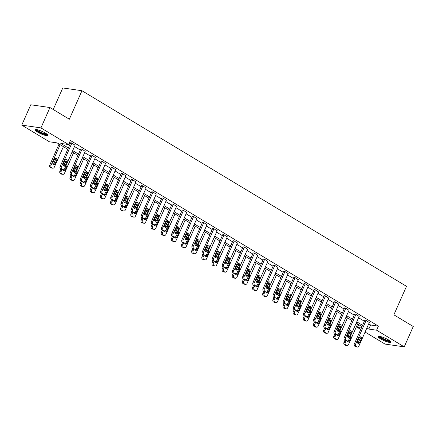 <?xml version="1.0" encoding="UTF-8"?>
<svg xmlns="http://www.w3.org/2000/svg" width="435" height="435" viewBox="0 0 435 435"><rect width="100%" height="100%" fill="white"/><g stroke="black" fill="none" stroke-linecap="round" stroke-linejoin="round"><path stroke-width="0.65" d="M45.468 133.164A7.074 1.332 23.9 0 1 47.888 135.448A7.074 1.332 23.9 0 1 43.995 135.002A7.074 1.332 23.9 0 1 37.377 131.995A7.074 1.332 23.9 0 1 34.958 129.717A7.074 1.332 23.9 0 1 38.856 130.157A7.074 1.332 23.9 0 1 45.468 133.164M388.602 339.98A7.074 1.332 23.9 0 1 391.021 342.263A7.074 1.332 23.9 0 1 387.128 341.818A7.074 1.332 23.9 0 1 380.511 338.811A7.074 1.332 23.9 0 1 378.091 336.532A7.074 1.332 23.9 0 1 381.984 336.973A7.074 1.332 23.9 0 1 388.602 339.98M53.228 109.506L62.776 87.957L81.965 90.725L406.497 286.328L393.871 314.82L413.25 326.5L404.229 346.853L385.046 344.09L365.09 332.063M360.751 329.447L357.401 327.43L361.387 328.001M358.652 324.613L357.401 327.43M67.773 149.292L57.17 142.903L49.389 141.783L21.75 125.122L40.939 127.89L68.578 144.545L60.797 143.425L68.355 147.982M40.939 127.89L49.954 107.537L30.771 104.77L21.75 125.122M368.722 323.863L370.615 325.005L378.396 326.125L70.383 140.478L68.578 144.545M69.132 143.294L70.155 143.909M74.499 146.524L80.301 150.026M84.64 152.642L90.447 156.138M94.786 158.753L100.594 162.255M104.933 164.87L110.74 168.367M115.079 170.982L120.886 174.484M125.226 177.099L131.033 180.601M135.372 183.217L141.174 186.713M145.518 189.328L151.32 192.83M155.665 195.445L161.467 198.942M165.806 201.563L171.613 205.059M175.952 207.674L181.759 211.176M186.098 213.792L191.906 217.288M196.245 219.903L202.052 223.405M206.391 226.021L212.198 229.517M216.538 232.138L222.339 235.634M226.684 238.249L232.486 241.751M236.83 244.367L242.632 247.863M246.971 250.478L252.778 253.98M257.118 256.596L262.925 260.097M267.264 262.713L273.071 266.209M277.41 268.825L283.218 272.326M287.557 274.942L293.364 278.438M297.703 281.059L303.505 284.555M307.849 287.171L313.651 290.672M317.996 293.288L323.798 296.784M328.137 299.4L333.944 302.901M338.283 305.517L344.09 309.013M348.43 311.634L354.237 315.13M358.576 317.746L364.383 321.247M369.304 322.547L365.791 320.252L364.818 320.258M359.158 316.43L355.645 314.135L354.672 314.146M349.011 310.318L345.499 308.024L344.525 308.029M338.865 304.201L335.352 301.906L334.379 301.917M328.724 298.089L325.206 295.789L324.238 295.8M318.578 291.972L315.06 289.677L314.092 289.683M308.431 285.855L304.913 283.56L303.945 283.571M298.285 279.743L294.772 277.448L293.799 277.454M288.139 273.626L284.626 271.331L283.653 271.342M277.992 267.514L274.48 265.214L273.506 265.225M267.846 261.397L264.333 259.102L263.36 259.108M257.699 255.28L254.187 252.985L253.213 252.996M247.558 249.168L244.04 246.868L243.073 246.879M237.412 243.051L233.894 240.756L232.926 240.767M227.266 236.939L223.748 234.639L222.78 234.65M217.119 230.822L213.607 228.527L212.633 228.533M206.973 224.705L203.46 222.41L202.487 222.421M196.827 218.593L193.314 216.293L192.341 216.304M186.68 212.476L183.168 210.181L182.194 210.187M176.534 206.359L173.021 204.064L172.048 204.075M166.393 200.247L162.875 197.952L161.907 197.958M156.247 194.13L152.728 191.835L151.761 191.846M146.1 188.018L142.582 185.718L141.614 185.729M135.954 181.901L132.441 179.606L131.468 179.611M125.807 175.783L122.295 173.489L121.321 173.5M115.661 169.672L112.148 167.372L111.175 167.383M105.515 163.555L102.002 161.26L101.029 161.271M95.368 157.443L91.856 155.143L90.882 155.154M85.227 151.326L81.709 149.031L80.741 149.036M75.081 145.208L71.563 142.914L70.595 142.925M49.954 107.537L69.339 119.217L81.965 90.725M378.396 326.125L376.59 330.198L404.229 346.853M366.917 327.93L368.809 329.072L376.59 330.198M72.694 150.597L78.496 154.093M82.84 156.709L88.642 160.21M92.987 162.826L98.788 166.322M103.128 168.938L108.935 172.439M113.274 175.055L119.081 178.557M123.42 181.172L129.228 184.668M133.567 187.284L139.374 190.786M143.713 193.401L149.52 196.897M153.859 199.518L159.661 203.014M164.006 205.63L169.808 209.132M174.152 211.747L179.954 215.243M184.293 217.859L190.1 221.361M194.44 223.976L200.247 227.472M204.586 230.093L210.393 233.59M214.732 236.205L220.54 239.707M224.879 242.322L230.686 245.818M235.025 248.434L240.827 251.936M245.171 254.551L250.973 258.053M255.318 260.668L261.12 264.165M265.459 266.78L271.266 270.282M275.605 272.897L281.412 276.394M285.751 279.014L291.559 282.511M295.898 285.126L301.705 288.628M306.044 291.243L311.851 294.74M316.191 297.355L321.998 300.857M326.337 303.472L332.139 306.969M336.483 309.589L342.285 313.086M346.624 315.701L352.432 319.203M356.771 321.818L362.578 325.315M361.996 326.631L356.189 323.129M351.85 320.513L346.042 317.017M341.703 314.402L335.902 310.9M331.557 308.284L325.755 304.788M321.411 302.167L315.609 298.671M311.27 296.056L305.462 292.554M301.123 289.938L295.316 286.442M290.977 283.827L285.17 280.325M280.831 277.709L275.023 274.208M270.684 271.592L264.877 268.096M260.538 265.481L254.736 261.979M250.391 259.363L244.59 255.867M240.245 253.252L234.443 249.75M230.104 247.134L224.297 243.633M219.958 241.017L214.15 237.521M209.811 234.905L204.004 231.404M199.665 228.788L193.858 225.292M189.519 222.671L183.711 219.175M179.372 216.559L173.57 213.058M169.226 210.442L163.424 206.946M159.079 204.33L153.278 200.829M148.939 198.213L143.131 194.717M138.792 192.096L132.985 188.6M128.646 185.984L122.839 182.482M118.499 179.867L112.692 176.371M108.353 173.755L102.546 170.254M98.207 167.638L92.405 164.136M88.06 161.521L82.258 158.025M77.914 155.409L72.112 151.907M370.615 325.005L368.809 329.072M369.364 322.406L358.897 346.032A1.811 1.479 98.2 0 1 357.336 347.043A1.811 1.479 98.2 0 1 356.874 346.88L356.227 346.483A1.811 1.479 98.2 0 1 355.645 344.074L366.112 320.448M364.878 320.122L354.351 343.884L355.645 344.074M359.609 342.747A1.452 1.185 -81.8 0 1 357.532 341.497L359.261 337.587A1.452 1.185 -81.8 0 1 361.344 338.843L359.609 342.747L358.315 342.562A1.452 1.185 -81.8 0 1 357.749 343.226M359.827 336.924A1.452 1.185 -81.8 0 1 360.044 338.653L358.315 342.562M357.336 347.043L356.042 346.858A1.811 1.479 -81.8 0 1 355.58 346.69L354.927 346.298A1.811 1.479 -81.8 0 1 354.351 343.884M344.917 340.268L343.976 342.388A1.811 1.479 -81.8 0 0 344.558 344.803L345.205 345.194A1.811 1.479 -81.8 0 0 345.673 345.363L346.967 345.548A1.811 1.479 98.2 0 0 348.527 344.536L357.63 323.999M346.967 345.548A1.811 1.479 98.2 0 1 346.505 345.385L345.852 344.988A1.811 1.479 98.2 0 1 345.276 342.579L346.075 340.768M347.739 337.016L350.05 331.802M347.38 341.731A1.452 1.185 98.2 0 0 347.946 341.067L348.103 340.714M347.021 340.904A1.452 1.185 98.2 0 0 349.24 341.252L350.969 337.348A1.452 1.185 98.2 0 0 350.686 335.554M390.418 341.263A6.123 1.153 23.9 0 1 390.396 341.29A6.123 1.153 23.9 0 1 384.301 339.762A6.123 1.153 23.9 0 1 379.238 336.309M378.499 336.304A7.025 1.321 -156.1 0 0 384.312 339.952A7.025 1.321 -156.1 0 0 390.913 341.807M379.94 336.418A5.666 1.066 -156.1 0 0 384.594 339.311A5.666 1.066 -156.1 0 0 389.869 340.817M47.284 134.448A6.123 1.153 23.9 0 1 43.837 133.991A6.123 1.153 23.9 0 1 38.215 131.424A6.123 1.153 23.9 0 1 36.105 129.494M36.806 129.603A5.666 1.066 -156.1 0 0 38.65 131.055A5.666 1.066 -156.1 0 0 46.735 134.002M35.365 129.489A7.025 1.321 -156.1 0 0 37.693 131.348A7.025 1.321 -156.1 0 0 47.785 134.991M359.223 316.294L348.75 339.92A1.811 1.479 98.2 0 1 347.19 340.931A1.811 1.479 98.2 0 1 346.728 340.763L346.081 340.371A1.811 1.479 98.2 0 1 345.499 337.957L355.971 314.331M354.737 314.005L344.205 337.772L345.499 337.957M349.463 336.636A1.452 1.185 -81.8 0 1 347.386 335.38L349.115 331.47A1.452 1.185 -81.8 0 1 351.197 332.726L349.463 336.636L348.169 336.445A1.452 1.185 -81.8 0 1 347.603 337.109M349.68 330.812A1.452 1.185 -81.8 0 1 349.898 332.541L348.169 336.445M347.19 340.931L345.896 340.741A1.811 1.479 -81.8 0 1 345.433 340.578L344.781 340.181A1.811 1.479 -81.8 0 1 344.205 337.772M349.077 310.177L338.604 333.803A1.811 1.479 98.2 0 1 337.049 334.814A1.811 1.479 98.2 0 1 336.581 334.646L335.934 334.254A1.811 1.479 98.2 0 1 335.352 331.845L345.825 308.219M344.591 307.888L334.058 331.655L335.352 331.845M339.322 330.518A1.452 1.185 -81.8 0 1 337.239 329.262L338.968 325.358A1.452 1.185 -81.8 0 1 341.051 326.609L339.322 330.518L338.022 330.334A1.452 1.185 -81.8 0 1 337.457 330.997M339.534 324.695A1.452 1.185 -81.8 0 1 339.757 326.424L338.022 330.334M337.049 334.814L335.749 334.629A1.811 1.479 -81.8 0 1 335.287 334.461L334.635 334.069A1.811 1.479 -81.8 0 1 334.058 331.655M334.776 334.151L333.83 336.277A1.811 1.479 -81.8 0 0 334.412 338.686L335.064 339.082A1.811 1.479 -81.8 0 0 335.526 339.246L336.82 339.436A1.811 1.479 98.2 0 0 338.381 338.425L347.483 317.882M336.82 339.436A1.811 1.479 98.2 0 1 336.358 339.267L335.706 338.876A1.811 1.479 98.2 0 1 335.129 336.462L335.929 334.651M337.593 330.899L339.904 325.685M337.234 335.613A1.452 1.185 98.2 0 0 337.799 334.95L337.957 334.597M336.875 334.787A1.452 1.185 98.2 0 0 339.093 335.14L340.828 331.231A1.452 1.185 98.2 0 0 340.54 329.436M324.63 328.033L323.689 330.16A1.811 1.479 -81.8 0 0 324.265 332.574L324.918 332.965A1.811 1.479 -81.8 0 0 325.38 333.134L326.674 333.319A1.811 1.479 98.2 0 0 328.235 332.307L337.337 311.77M326.674 333.319A1.811 1.479 98.2 0 1 326.212 333.15L325.559 332.759A1.811 1.479 98.2 0 1 324.983 330.35L325.782 328.539M327.446 324.787L329.757 319.573M327.087 329.502A1.452 1.185 98.2 0 0 327.653 328.838L327.811 328.479M326.728 328.675A1.452 1.185 98.2 0 0 328.947 329.023L330.682 325.119A1.452 1.185 98.2 0 0 330.393 323.319M338.93 304.06L328.458 327.685A1.811 1.479 98.2 0 1 326.902 328.697A1.811 1.479 98.2 0 1 326.44 328.534L325.788 328.142A1.811 1.479 98.2 0 1 325.206 325.728L335.679 302.102M334.444 301.776L323.912 325.543L325.206 325.728M329.175 324.407A1.452 1.185 -81.8 0 1 327.093 323.151L328.822 319.241A1.452 1.185 -81.8 0 1 330.904 320.497L329.175 324.407L327.876 324.216A1.452 1.185 -81.8 0 1 327.31 324.88M329.387 318.578A1.452 1.185 -81.8 0 1 329.61 320.307L327.876 324.216M326.902 328.697L325.603 328.512A1.811 1.479 -81.8 0 1 325.141 328.343L324.494 327.952A1.811 1.479 -81.8 0 1 323.912 325.543M328.784 297.948L318.317 321.574A1.811 1.479 98.2 0 1 316.756 322.585A1.811 1.479 98.2 0 1 316.294 322.417L315.641 322.025A1.811 1.479 98.2 0 1 315.065 319.611L325.532 295.985M324.298 295.659L313.765 319.426L315.065 319.611M319.029 318.289A1.452 1.185 -81.8 0 1 316.946 317.033L318.681 313.129A1.452 1.185 -81.8 0 1 320.758 314.38L319.029 318.289L317.729 318.105A1.452 1.185 -81.8 0 1 317.164 318.763M319.241 312.466A1.452 1.185 -81.8 0 1 319.464 314.195L317.729 318.105M316.756 322.585L315.457 322.395A1.811 1.479 -81.8 0 1 314.994 322.232L314.347 321.84A1.811 1.479 -81.8 0 1 313.765 319.426M318.637 291.831L308.17 315.457A1.811 1.479 98.2 0 1 306.61 316.468A1.811 1.479 98.2 0 1 306.148 316.299L305.495 315.908A1.811 1.479 98.2 0 1 304.919 313.499L315.386 289.873M314.152 289.547L303.619 313.309L304.919 313.499M308.883 312.172A1.452 1.185 -81.8 0 1 306.8 310.922L308.535 307.012A1.452 1.185 -81.8 0 1 310.612 308.268L308.883 312.172L307.583 311.987A1.452 1.185 -81.8 0 1 307.023 312.651M309.1 306.349A1.452 1.185 -81.8 0 1 309.318 308.078L307.583 311.987M306.61 316.468L305.31 316.283A1.811 1.479 -81.8 0 1 304.848 316.114L304.201 315.723A1.811 1.479 -81.8 0 1 303.619 313.309M314.483 321.922L313.543 324.048A1.811 1.479 -81.8 0 0 314.119 326.457L314.771 326.848A1.811 1.479 -81.8 0 0 315.234 327.017L316.528 327.202A1.811 1.479 98.2 0 0 318.088 326.19L327.191 305.653M316.528 327.202A1.811 1.479 98.2 0 1 316.066 327.038L315.418 326.647A1.811 1.479 98.2 0 1 314.837 324.233L315.641 322.422M317.3 318.67L319.611 313.456M316.941 323.384A1.452 1.185 98.2 0 0 317.506 322.721L317.664 322.368M316.582 322.558A1.452 1.185 98.2 0 0 318.801 322.911L320.535 319.002A1.452 1.185 98.2 0 0 320.247 317.207M304.337 315.805L303.396 317.931A1.811 1.479 -81.8 0 0 303.973 320.345L304.625 320.736A1.811 1.479 -81.8 0 0 305.087 320.899L306.381 321.09A1.811 1.479 98.2 0 0 307.942 320.078L317.044 299.536M306.381 321.09A1.811 1.479 98.2 0 1 305.919 320.921L305.272 320.53A1.811 1.479 98.2 0 1 304.69 318.115L305.495 316.31M307.153 312.558L309.464 307.344M306.795 317.267A1.452 1.185 98.2 0 0 307.36 316.609L307.518 316.25M306.436 316.446A1.452 1.185 98.2 0 0 308.654 316.794L310.389 312.885A1.452 1.185 98.2 0 0 310.106 311.09M294.19 309.693L293.25 311.813A1.811 1.479 -81.8 0 0 293.826 314.228L294.479 314.619A1.811 1.479 -81.8 0 0 294.941 314.788L296.24 314.973A1.811 1.479 98.2 0 0 297.796 313.961L306.898 293.424M296.24 314.973A1.811 1.479 98.2 0 1 295.773 314.804L295.126 314.413A1.811 1.479 98.2 0 1 294.544 312.004L295.349 310.193M297.013 306.441L299.323 301.227M296.648 311.155A1.452 1.185 98.2 0 0 297.214 310.492L297.371 310.133M296.289 310.329A1.452 1.185 98.2 0 0 298.513 310.677L300.242 306.773A1.452 1.185 98.2 0 0 299.96 304.978M284.044 303.576L283.103 305.702A1.811 1.479 -81.8 0 0 283.685 308.11L284.332 308.502A1.811 1.479 -81.8 0 0 284.794 308.671L286.094 308.855A1.811 1.479 98.2 0 0 287.649 307.849L296.752 287.307M286.094 308.855A1.811 1.479 98.2 0 1 285.632 308.692L284.979 308.301A1.811 1.479 98.2 0 1 284.398 305.887L285.202 304.076M286.866 300.324L289.177 295.109M286.502 305.038A1.452 1.185 98.2 0 0 287.067 304.375L287.225 304.022M286.143 304.212A1.452 1.185 98.2 0 0 288.367 304.565L290.096 300.656A1.452 1.185 98.2 0 0 289.813 298.861M273.898 297.458L272.957 299.584A1.811 1.479 -81.8 0 0 273.539 301.999L274.186 302.39A1.811 1.479 -81.8 0 0 274.648 302.559L275.948 302.744A1.811 1.479 98.2 0 0 277.508 301.732L286.611 281.189M275.948 302.744A1.811 1.479 98.2 0 1 275.485 302.575L274.833 302.184A1.811 1.479 98.2 0 1 274.257 299.775L275.056 297.964M276.72 294.212L279.031 288.998M276.361 298.927A1.452 1.185 98.2 0 0 276.921 298.263L277.079 297.904M276.002 298.1A1.452 1.185 98.2 0 0 278.221 298.448L279.95 294.538A1.452 1.185 98.2 0 0 279.667 292.744M263.751 291.347L262.811 293.473A1.811 1.479 -81.8 0 0 263.392 295.882L264.04 296.273A1.811 1.479 -81.8 0 0 264.507 296.442L265.801 296.626A1.811 1.479 98.2 0 0 267.362 295.615L276.464 275.078M265.801 296.626A1.811 1.479 98.2 0 1 265.339 296.463L264.687 296.072A1.811 1.479 98.2 0 1 264.11 293.658L264.91 291.847M266.573 288.095L268.884 282.88M266.215 292.809A1.452 1.185 98.2 0 0 266.78 292.146L266.938 291.793M265.856 291.983A1.452 1.185 98.2 0 0 268.074 292.331L269.803 288.427A1.452 1.185 98.2 0 0 269.521 286.632M253.61 285.229L252.664 287.356A1.811 1.479 -81.8 0 0 253.246 289.77L253.899 290.161A1.811 1.479 -81.8 0 0 254.361 290.324L255.655 290.515A1.811 1.479 98.2 0 0 257.215 289.503L266.318 268.96M255.655 290.515A1.811 1.479 98.2 0 1 255.193 290.346L254.54 289.955A1.811 1.479 98.2 0 1 253.964 287.54L254.763 285.73M256.427 281.978L258.738 276.769M256.068 286.692A1.452 1.185 98.2 0 0 256.634 286.034L256.791 285.675M255.709 285.866A1.452 1.185 98.2 0 0 257.928 286.219L259.662 282.31A1.452 1.185 98.2 0 0 259.374 280.515M243.464 279.118L242.523 281.238A1.811 1.479 -81.8 0 0 243.1 283.653L243.752 284.044A1.811 1.479 -81.8 0 0 244.214 284.213L245.509 284.398A1.811 1.479 98.2 0 0 247.069 283.386L256.171 262.849M245.509 284.398A1.811 1.479 98.2 0 1 245.046 284.229L244.394 283.837A1.811 1.479 98.2 0 1 243.817 281.429L244.617 279.618M246.281 275.866L248.592 270.652M245.922 280.58A1.452 1.185 98.2 0 0 246.487 279.917L246.645 279.558M245.563 279.754A1.452 1.185 98.2 0 0 247.781 280.102L249.516 276.198A1.452 1.185 98.2 0 0 249.228 274.403M233.318 273.001L232.377 275.127A1.811 1.479 -81.8 0 0 232.953 277.535L233.606 277.927A1.811 1.479 -81.8 0 0 234.068 278.095L235.362 278.28A1.811 1.479 98.2 0 0 236.923 277.274L246.025 256.732M235.362 278.28A1.811 1.479 98.2 0 1 234.9 278.117L234.253 277.726A1.811 1.479 98.2 0 1 233.671 275.311L234.476 273.501M236.134 269.749L238.445 264.534M235.775 274.463A1.452 1.185 98.2 0 0 236.341 273.8L236.499 273.446M235.417 273.637A1.452 1.185 98.2 0 0 237.635 273.99L239.37 270.081A1.452 1.185 98.2 0 0 239.081 268.286M223.171 266.883L222.231 269.009A1.811 1.479 -81.8 0 0 222.807 271.424L223.459 271.815A1.811 1.479 -81.8 0 0 223.922 271.978L225.216 272.169A1.811 1.479 98.2 0 0 226.776 271.157L235.879 250.614M225.216 272.169A1.811 1.479 98.2 0 1 224.754 272L224.107 271.609A1.811 1.479 98.2 0 1 223.525 269.194L224.329 267.389M225.988 263.637L228.299 258.423M225.629 268.346A1.452 1.185 98.2 0 0 226.195 267.688L226.352 267.329M225.27 267.525A1.452 1.185 98.2 0 0 227.489 267.873L229.223 263.963A1.452 1.185 98.2 0 0 228.94 262.169M213.025 260.772L212.084 262.892A1.811 1.479 -81.8 0 0 212.661 265.306L213.313 265.698A1.811 1.479 -81.8 0 0 213.775 265.867L215.075 266.051A1.811 1.479 98.2 0 0 216.63 265.04L225.732 244.503M215.075 266.051A1.811 1.479 98.2 0 1 214.607 265.888L213.96 265.491A1.811 1.479 98.2 0 1 213.378 263.083L214.183 261.272M215.847 257.52L218.158 252.305M215.483 262.234A1.452 1.185 98.2 0 0 216.048 261.571L216.206 261.217M215.124 261.408A1.452 1.185 98.2 0 0 217.348 261.756L219.077 257.852A1.452 1.185 98.2 0 0 218.794 256.057M202.879 254.654L201.938 256.78A1.811 1.479 -81.8 0 0 202.52 259.195L203.167 259.586A1.811 1.479 -81.8 0 0 203.629 259.749L204.928 259.94A1.811 1.479 98.2 0 0 206.484 258.928L215.586 238.385M204.928 259.94A1.811 1.479 98.2 0 1 204.466 259.771L203.814 259.38A1.811 1.479 98.2 0 1 203.232 256.965L204.037 255.155M205.701 251.403L208.012 246.188M205.336 256.117A1.452 1.185 98.2 0 0 205.902 255.454L206.059 255.1M204.977 255.291A1.452 1.185 98.2 0 0 207.201 255.644L208.93 251.734A1.452 1.185 98.2 0 0 208.648 249.94M192.732 248.537L191.791 250.663A1.811 1.479 -81.8 0 0 192.373 253.078L193.02 253.469A1.811 1.479 -81.8 0 0 193.483 253.638L194.782 253.822A1.811 1.479 98.2 0 0 196.343 252.811L205.445 232.274M194.782 253.822A1.811 1.479 98.2 0 1 194.32 253.654L193.667 253.262A1.811 1.479 98.2 0 1 193.091 250.854L193.89 249.043M195.554 245.291L197.865 240.076M195.195 250.005A1.452 1.185 98.2 0 0 195.755 249.342L195.913 248.983M194.836 249.179A1.452 1.185 98.2 0 0 197.055 249.527L198.784 245.623A1.452 1.185 98.2 0 0 198.501 243.823M182.586 242.425L181.645 244.552A1.811 1.479 -81.8 0 0 182.227 246.96L182.874 247.352A1.811 1.479 -81.8 0 0 183.342 247.52L184.636 247.705A1.811 1.479 98.2 0 0 186.196 246.694L195.299 226.156M184.636 247.705A1.811 1.479 98.2 0 1 184.174 247.542L183.521 247.151A1.811 1.479 98.2 0 1 182.945 244.736L183.744 242.926M185.408 239.174L187.719 233.959M185.049 243.888A1.452 1.185 98.2 0 0 185.614 243.225L185.772 242.871M184.69 243.062A1.452 1.185 98.2 0 0 186.909 243.415L188.638 239.506A1.452 1.185 98.2 0 0 188.355 237.711M172.445 236.308L171.499 238.434A1.811 1.479 -81.8 0 0 172.081 240.849L172.733 241.24A1.811 1.479 -81.8 0 0 173.195 241.403L174.489 241.594A1.811 1.479 98.2 0 0 176.05 240.582L185.152 220.039M174.489 241.594A1.811 1.479 98.2 0 1 174.027 241.425L173.375 241.033A1.811 1.479 98.2 0 1 172.798 238.619L173.598 236.814M175.261 233.062L177.572 227.848M174.903 237.771A1.452 1.185 98.2 0 0 175.468 237.113L175.626 236.754M174.544 236.95A1.452 1.185 98.2 0 0 176.762 237.298L178.497 233.388A1.452 1.185 98.2 0 0 178.209 231.594M162.298 230.197L161.358 232.317A1.811 1.479 -81.8 0 0 161.934 234.731L162.587 235.123A1.811 1.479 -81.8 0 0 163.049 235.291L164.343 235.476A1.811 1.479 98.2 0 0 165.904 234.465L175.006 213.928M164.343 235.476A1.811 1.479 98.2 0 1 163.881 235.313L163.228 234.916A1.811 1.479 98.2 0 1 162.652 232.507L163.451 230.697M165.115 226.945L167.426 221.73M164.756 231.659A1.452 1.185 98.2 0 0 165.322 230.996L165.479 230.637M164.397 230.833A1.452 1.185 98.2 0 0 166.616 231.181L168.35 227.277A1.452 1.185 98.2 0 0 168.062 225.482M152.152 224.079L151.211 226.205A1.811 1.479 -81.8 0 0 151.788 228.614L152.44 229.011A1.811 1.479 -81.8 0 0 152.902 229.174L154.197 229.365A1.811 1.479 98.2 0 0 155.757 228.353L164.86 207.81M154.197 229.365A1.811 1.479 98.2 0 1 153.734 229.196L153.087 228.805A1.811 1.479 98.2 0 1 152.506 226.39L153.31 224.58M154.969 220.828L157.28 215.613M154.61 225.542A1.452 1.185 98.2 0 0 155.175 224.879L155.333 224.525M154.251 224.716A1.452 1.185 98.2 0 0 156.469 225.069L158.204 221.159A1.452 1.185 98.2 0 0 157.916 219.365M142.006 217.962L141.065 220.088A1.811 1.479 -81.8 0 0 141.641 222.502L142.294 222.894A1.811 1.479 -81.8 0 0 142.756 223.063L144.05 223.247A1.811 1.479 98.2 0 0 145.611 222.236L154.713 201.699M144.05 223.247A1.811 1.479 98.2 0 1 143.588 223.079L142.941 222.687A1.811 1.479 98.2 0 1 142.359 220.279L143.164 218.468M144.822 214.716L147.133 209.501M144.463 219.43A1.452 1.185 98.2 0 0 145.029 218.767L145.187 218.408M144.105 218.604A1.452 1.185 98.2 0 0 146.323 218.952L148.058 215.042A1.452 1.185 98.2 0 0 147.775 213.248M131.859 211.85L130.919 213.976A1.811 1.479 -81.8 0 0 131.495 216.385L132.148 216.777A1.811 1.479 -81.8 0 0 132.61 216.945L133.909 217.13A1.811 1.479 98.2 0 0 135.464 216.119L144.567 195.581M133.909 217.13A1.811 1.479 98.2 0 1 133.442 216.967L132.795 216.576A1.811 1.479 98.2 0 1 132.213 214.161L133.018 212.351M134.681 208.599L136.987 203.384M134.317 213.313A1.452 1.185 98.2 0 0 134.883 212.65L135.04 212.296M133.958 212.487A1.452 1.185 98.2 0 0 136.182 212.84L137.911 208.93A1.452 1.185 98.2 0 0 137.629 207.136M308.491 285.719L298.024 309.345A1.811 1.479 98.2 0 1 296.463 310.351A1.811 1.479 98.2 0 1 296.001 310.188L295.349 309.796A1.811 1.479 98.2 0 1 294.772 307.382L305.239 283.756M304.005 283.43L293.473 307.197L294.772 307.382M298.736 306.061A1.452 1.185 -81.8 0 1 296.654 304.804L298.388 300.895A1.452 1.185 -81.8 0 1 300.465 302.151L298.736 306.061L297.442 305.87A1.452 1.185 -81.8 0 1 296.877 306.534M298.954 300.237A1.452 1.185 -81.8 0 1 299.171 301.966L297.442 305.87M296.463 310.351L295.169 310.166A1.811 1.479 -81.8 0 1 294.702 309.997L294.055 309.606A1.811 1.479 -81.8 0 1 293.473 307.197M298.345 279.602L287.878 303.228A1.811 1.479 98.2 0 1 286.317 304.239A1.811 1.479 98.2 0 1 285.855 304.07L285.202 303.679A1.811 1.479 98.2 0 1 284.626 301.27L295.093 277.644M293.859 277.312L283.326 301.08L284.626 301.27M288.59 299.943A1.452 1.185 -81.8 0 1 286.507 298.687L288.242 294.783A1.452 1.185 -81.8 0 1 290.324 296.034L288.59 299.943L287.296 299.758A1.452 1.185 -81.8 0 1 286.73 300.422M288.807 294.12A1.452 1.185 -81.8 0 1 289.025 295.849L287.296 299.758M286.317 304.239L285.023 304.049A1.811 1.479 -81.8 0 1 284.561 303.886L283.908 303.494A1.811 1.479 -81.8 0 1 283.326 301.08M288.198 273.484L277.731 297.11A1.811 1.479 98.2 0 1 276.171 298.122A1.811 1.479 98.2 0 1 275.708 297.959L275.061 297.567A1.811 1.479 98.2 0 1 274.48 295.153L284.947 271.527M283.712 271.201L273.185 294.968L274.48 295.153M278.443 293.826A1.452 1.185 -81.8 0 1 276.366 292.576L278.095 288.666A1.452 1.185 -81.8 0 1 280.178 289.922L278.443 293.826L277.149 293.641A1.452 1.185 -81.8 0 1 276.584 294.305M278.661 288.003A1.452 1.185 -81.8 0 1 278.878 289.732L277.149 293.641M276.171 298.122L274.876 297.937A1.811 1.479 -81.8 0 1 274.414 297.768L273.762 297.377A1.811 1.479 -81.8 0 1 273.185 294.968M278.057 267.373L267.585 290.999A1.811 1.479 98.2 0 1 266.024 292.01A1.811 1.479 98.2 0 1 265.562 291.841L264.915 291.45A1.811 1.479 98.2 0 1 264.333 289.036L274.806 265.41M273.571 265.084L263.039 288.851L264.333 289.036M268.297 287.714A1.452 1.185 -81.8 0 1 266.22 286.458L267.949 282.554A1.452 1.185 -81.8 0 1 270.032 283.805L268.297 287.714L267.003 287.524A1.452 1.185 -81.8 0 1 266.438 288.188M268.515 281.891A1.452 1.185 -81.8 0 1 268.732 283.62L267.003 287.524M266.024 292.01L264.73 291.82A1.811 1.479 -81.8 0 1 264.268 291.657L263.615 291.265A1.811 1.479 -81.8 0 1 263.039 288.851M267.911 261.256L257.438 284.881A1.811 1.479 98.2 0 1 255.883 285.893A1.811 1.479 98.2 0 1 255.416 285.724L254.769 285.333A1.811 1.479 98.2 0 1 254.187 282.924L264.659 259.298M263.425 258.972L252.893 282.734L254.187 282.924M258.156 281.597A1.452 1.185 -81.8 0 1 256.074 280.347L257.803 276.437A1.452 1.185 -81.8 0 1 259.885 277.693L258.156 281.597L256.857 281.412A1.452 1.185 -81.8 0 1 256.291 282.076M258.368 275.774A1.452 1.185 -81.8 0 1 258.591 277.503L256.857 281.412M255.883 285.893L254.584 285.708A1.811 1.479 -81.8 0 1 254.122 285.539L253.469 285.148A1.811 1.479 -81.8 0 1 252.893 282.734M257.765 255.144L247.292 278.77A1.811 1.479 98.2 0 1 245.737 279.776A1.811 1.479 98.2 0 1 245.275 279.613L244.622 279.221A1.811 1.479 98.2 0 1 244.04 276.807L254.513 253.181M253.279 252.855L242.746 276.622L244.04 276.807M248.01 275.485A1.452 1.185 -81.8 0 1 245.927 274.229L247.656 270.32A1.452 1.185 -81.8 0 1 249.739 271.576L248.01 275.485L246.71 275.295A1.452 1.185 -81.8 0 1 246.145 275.959M248.222 269.656A1.452 1.185 -81.8 0 1 248.445 271.391L246.71 275.295M245.737 279.776L244.437 279.591A1.811 1.479 -81.8 0 1 243.975 279.422L243.328 279.031A1.811 1.479 -81.8 0 1 242.746 276.622M247.618 249.027L237.151 272.653A1.811 1.479 98.2 0 1 235.591 273.664A1.811 1.479 98.2 0 1 235.128 273.495L234.476 273.104A1.811 1.479 98.2 0 1 233.899 270.69L244.367 247.069M243.132 246.737L232.6 270.505L233.899 270.69M237.863 269.368A1.452 1.185 -81.8 0 1 235.781 268.112L237.51 264.208A1.452 1.185 -81.8 0 1 239.593 265.459L237.863 269.368L236.564 269.183A1.452 1.185 -81.8 0 1 235.998 269.841M238.075 263.545A1.452 1.185 -81.8 0 1 238.298 265.274L236.564 269.183M235.591 273.664L234.291 273.474A1.811 1.479 -81.8 0 1 233.829 273.31L233.182 272.919A1.811 1.479 -81.8 0 1 232.6 270.505M237.472 242.909L227.005 266.535A1.811 1.479 98.2 0 1 225.444 267.547A1.811 1.479 98.2 0 1 224.982 267.384L224.329 266.987A1.811 1.479 98.2 0 1 223.753 264.578L234.22 240.952M232.986 240.626L222.454 264.388L223.753 264.578M227.717 263.251A1.452 1.185 -81.8 0 1 225.634 262L227.369 258.091A1.452 1.185 -81.8 0 1 229.446 259.347L227.717 263.251L226.417 263.066A1.452 1.185 -81.8 0 1 225.857 263.73M227.929 257.428A1.452 1.185 -81.8 0 1 228.152 259.157L226.417 263.066M225.444 267.547L224.145 267.362A1.811 1.479 -81.8 0 1 223.682 267.193L223.035 266.802A1.811 1.479 -81.8 0 1 222.454 264.388M227.326 236.798L216.858 260.424A1.811 1.479 98.2 0 1 215.298 261.435A1.811 1.479 98.2 0 1 214.836 261.266L214.183 260.875A1.811 1.479 98.2 0 1 213.607 258.461L224.074 234.835M222.84 234.508L212.307 258.276L213.607 258.461M217.571 257.139A1.452 1.185 -81.8 0 1 215.488 255.883L217.223 251.974A1.452 1.185 -81.8 0 1 219.3 253.23L217.571 257.139L216.277 256.949A1.452 1.185 -81.8 0 1 215.711 257.612M217.788 251.316A1.452 1.185 -81.8 0 1 218.006 253.045L216.277 256.949M215.298 261.435L214.004 261.245A1.811 1.479 -81.8 0 1 213.536 261.082L212.889 260.685A1.811 1.479 -81.8 0 1 212.307 258.276M217.179 230.68L206.712 254.306A1.811 1.479 98.2 0 1 205.151 255.318A1.811 1.479 98.2 0 1 204.689 255.149L204.037 254.758A1.811 1.479 98.2 0 1 203.46 252.349L213.928 228.723M212.693 228.397L202.161 252.159L203.46 252.349M207.424 251.022A1.452 1.185 -81.8 0 1 205.342 249.766L207.076 245.862A1.452 1.185 -81.8 0 1 209.159 247.118L207.424 251.022L206.13 250.837A1.452 1.185 -81.8 0 1 205.565 251.501M207.642 245.199A1.452 1.185 -81.8 0 1 207.859 246.928L206.13 250.837M205.151 255.318L203.857 255.133A1.811 1.479 -81.8 0 1 203.395 254.964L202.743 254.573A1.811 1.479 -81.8 0 1 202.161 252.159M207.033 224.569L196.566 248.189A1.811 1.479 98.2 0 1 195.005 249.201A1.811 1.479 98.2 0 1 194.543 249.037L193.896 248.646A1.811 1.479 98.2 0 1 193.314 246.232L203.781 222.606M202.547 222.28L192.02 246.047L193.314 246.232M197.278 244.91A1.452 1.185 -81.8 0 1 195.201 243.654L196.93 239.745A1.452 1.185 -81.8 0 1 199.012 241.001L197.278 244.91L195.984 244.72A1.452 1.185 -81.8 0 1 195.418 245.383M197.495 239.081A1.452 1.185 -81.8 0 1 197.713 240.816L195.984 244.72M195.005 249.201L193.711 249.016A1.811 1.479 -81.8 0 1 193.249 248.847L192.596 248.456A1.811 1.479 -81.8 0 1 192.02 246.047M196.892 218.452L186.419 242.077A1.811 1.479 98.2 0 1 184.859 243.089A1.811 1.479 98.2 0 1 184.396 242.92L183.749 242.529A1.811 1.479 98.2 0 1 183.168 240.115L193.64 216.489M192.406 216.162L181.874 239.93L183.168 240.115M187.132 238.793A1.452 1.185 -81.8 0 1 185.054 237.537L186.784 233.633A1.452 1.185 -81.8 0 1 188.866 234.884L187.132 238.793L185.837 238.608A1.452 1.185 -81.8 0 1 185.272 239.266M187.349 232.97A1.452 1.185 -81.8 0 1 187.567 234.699L185.837 238.608M184.859 243.089L183.565 242.899A1.811 1.479 -81.8 0 1 183.102 242.735L182.45 242.344A1.811 1.479 -81.8 0 1 181.874 239.93M186.745 212.334L176.273 235.96A1.811 1.479 98.2 0 1 174.718 236.972A1.811 1.479 98.2 0 1 174.25 236.803L173.603 236.412A1.811 1.479 98.2 0 1 173.021 234.003L183.494 210.377M182.26 210.051L171.727 233.812L173.021 234.003M176.991 232.676A1.452 1.185 -81.8 0 1 174.908 231.425L176.637 227.516A1.452 1.185 -81.8 0 1 178.72 228.772L176.991 232.676L175.691 232.491A1.452 1.185 -81.8 0 1 175.126 233.155M177.203 226.852A1.452 1.185 -81.8 0 1 177.426 228.582L175.691 232.491M174.718 236.972L173.418 236.787A1.811 1.479 -81.8 0 1 172.956 236.618L172.303 236.227A1.811 1.479 -81.8 0 1 171.727 233.812M176.599 206.223L166.126 229.849A1.811 1.479 98.2 0 1 164.571 230.86A1.811 1.479 98.2 0 1 164.109 230.691L163.457 230.3A1.811 1.479 98.2 0 1 162.875 227.886L173.347 204.26M172.113 203.933L161.581 227.701L162.875 227.886M166.844 226.564A1.452 1.185 -81.8 0 1 164.762 225.308L166.491 221.399A1.452 1.185 -81.8 0 1 168.573 222.655L166.844 226.564L165.545 226.374A1.452 1.185 -81.8 0 1 164.979 227.037M167.056 220.741A1.452 1.185 -81.8 0 1 167.279 222.47L165.545 226.374M164.571 230.86L163.272 230.67A1.811 1.479 -81.8 0 1 162.81 230.506L162.157 230.11A1.811 1.479 -81.8 0 1 161.581 227.701M166.453 200.105L155.986 223.731A1.811 1.479 98.2 0 1 154.425 224.743A1.811 1.479 98.2 0 1 153.963 224.574L153.31 224.183A1.811 1.479 98.2 0 1 152.734 221.774L163.201 198.148M161.967 197.816L151.434 221.584L152.734 221.774M156.698 220.447A1.452 1.185 -81.8 0 1 154.615 219.191L156.344 215.287A1.452 1.185 -81.8 0 1 158.427 216.538L156.698 220.447L155.398 220.262A1.452 1.185 -81.8 0 1 154.833 220.926M156.91 214.624A1.452 1.185 -81.8 0 1 157.133 216.353L155.398 220.262M154.425 224.743L153.125 224.558A1.811 1.479 -81.8 0 1 152.663 224.389L152.016 223.998A1.811 1.479 -81.8 0 1 151.434 221.584M156.306 193.988L145.839 217.614A1.811 1.479 98.2 0 1 144.279 218.626A1.811 1.479 98.2 0 1 143.816 218.462L143.164 218.071A1.811 1.479 98.2 0 1 142.588 215.657L153.055 192.031M151.82 191.704L141.288 215.472L142.588 215.657M146.551 214.335A1.452 1.185 -81.8 0 1 144.469 213.079L146.203 209.17A1.452 1.185 -81.8 0 1 148.281 210.426L146.551 214.335L145.252 214.145A1.452 1.185 -81.8 0 1 144.692 214.808M146.764 208.506A1.452 1.185 -81.8 0 1 146.986 210.235L145.252 214.145M144.279 218.626L142.979 218.441A1.811 1.479 -81.8 0 1 142.517 218.272L141.87 217.881A1.811 1.479 -81.8 0 1 141.288 215.472M146.16 187.876L135.693 211.502A1.811 1.479 98.2 0 1 134.132 212.514A1.811 1.479 98.2 0 1 133.67 212.345L133.018 211.954A1.811 1.479 98.2 0 1 132.441 209.54L142.908 185.914M141.674 185.587L131.142 209.355L132.441 209.54M136.405 208.218A1.452 1.185 -81.8 0 1 134.323 206.962L136.057 203.058A1.452 1.185 -81.8 0 1 138.134 204.309L136.405 208.218L135.111 208.033A1.452 1.185 -81.8 0 1 134.545 208.691M136.623 202.395A1.452 1.185 -81.8 0 1 136.84 204.124L135.111 208.033M134.132 212.514L132.838 212.323A1.811 1.479 -81.8 0 1 132.37 212.16L131.723 211.769A1.811 1.479 -81.8 0 1 131.142 209.355M136.014 181.759L125.546 205.385A1.811 1.479 98.2 0 1 123.986 206.397A1.811 1.479 98.2 0 1 123.524 206.228L122.871 205.837A1.811 1.479 98.2 0 1 122.295 203.428L132.762 179.802M131.528 179.476L120.995 203.237L122.295 203.428M126.259 202.101A1.452 1.185 -81.8 0 1 124.176 200.85L125.911 196.941A1.452 1.185 -81.8 0 1 127.993 198.197L126.259 202.101L124.965 201.916A1.452 1.185 -81.8 0 1 124.399 202.579M126.476 196.277A1.452 1.185 -81.8 0 1 126.694 198.007L124.965 201.916M123.986 206.397L122.692 206.212A1.811 1.479 -81.8 0 1 122.23 206.043L121.577 205.652A1.811 1.479 -81.8 0 1 120.995 203.237M121.713 205.733L120.772 207.859A1.811 1.479 -81.8 0 0 121.354 210.274L122.001 210.665A1.811 1.479 -81.8 0 0 122.463 210.828L123.763 211.018A1.811 1.479 98.2 0 0 125.318 210.007L134.42 189.464M123.763 211.018A1.811 1.479 98.2 0 1 123.301 210.85L122.648 210.458A1.811 1.479 98.2 0 1 122.066 208.044L122.871 206.233M124.535 202.482L126.846 197.272M124.171 207.196A1.452 1.185 98.2 0 0 124.736 206.538L124.894 206.179M123.812 206.369A1.452 1.185 98.2 0 0 126.036 206.723L127.765 202.813A1.452 1.185 98.2 0 0 127.482 201.019M111.567 199.621L110.626 201.742A1.811 1.479 -81.8 0 0 111.208 204.156L111.855 204.548A1.811 1.479 -81.8 0 0 112.317 204.716L113.617 204.901A1.811 1.479 98.2 0 0 115.177 203.89L124.279 183.352M113.617 204.901A1.811 1.479 98.2 0 1 113.154 204.733L112.502 204.341A1.811 1.479 98.2 0 1 111.925 201.932L112.725 200.122M114.389 196.37L116.7 191.155M114.024 201.084A1.452 1.185 98.2 0 0 114.59 200.421L114.748 200.062M113.671 200.258A1.452 1.185 98.2 0 0 115.889 200.606L117.619 196.702A1.452 1.185 98.2 0 0 117.336 194.907M125.867 175.648L115.4 199.273A1.811 1.479 98.2 0 1 113.84 200.279A1.811 1.479 98.2 0 1 113.377 200.116L112.73 199.725A1.811 1.479 98.2 0 1 112.148 197.311L122.616 173.685M121.381 173.358L110.854 197.126L112.148 197.311M116.112 195.989A1.452 1.185 -81.8 0 1 114.035 194.733L115.764 190.824A1.452 1.185 -81.8 0 1 117.847 192.08L116.112 195.989L114.818 195.799A1.452 1.185 -81.8 0 1 114.253 196.462M116.33 190.16A1.452 1.185 -81.8 0 1 116.547 191.895L114.818 195.799M113.84 200.279L112.545 200.095A1.811 1.479 -81.8 0 1 112.083 199.926L111.431 199.534A1.811 1.479 -81.8 0 1 110.854 197.126M101.42 193.504L100.48 195.63A1.811 1.479 -81.8 0 0 101.061 198.039L101.708 198.431A1.811 1.479 -81.8 0 0 102.171 198.599L103.47 198.784A1.811 1.479 98.2 0 0 105.031 197.778L114.133 177.235M103.47 198.784A1.811 1.479 98.2 0 1 103.008 198.621L102.355 198.229A1.811 1.479 98.2 0 1 101.779 195.815L102.578 194.005M104.242 190.253L106.553 185.038M103.883 194.967A1.452 1.185 98.2 0 0 104.444 194.304L104.607 193.95M103.525 194.141A1.452 1.185 98.2 0 0 105.743 194.494L107.472 190.584A1.452 1.185 98.2 0 0 107.189 188.79M115.726 169.53L105.254 193.156A1.811 1.479 98.2 0 1 103.693 194.168A1.811 1.479 98.2 0 1 103.231 193.999L102.584 193.608A1.811 1.479 98.2 0 1 102.002 191.193L112.475 167.573M111.24 167.241L100.708 191.008L102.002 191.193M105.966 189.872A1.452 1.185 -81.8 0 1 103.889 188.616L105.618 184.712A1.452 1.185 -81.8 0 1 107.701 185.962L105.966 189.872L104.672 189.687A1.452 1.185 -81.8 0 1 104.106 190.351M106.183 184.048A1.452 1.185 -81.8 0 1 106.401 185.778L104.672 189.687M103.693 194.168L102.399 193.977A1.811 1.479 -81.8 0 1 101.937 193.814L101.284 193.423A1.811 1.479 -81.8 0 1 100.708 191.008M91.279 187.387L90.333 189.513A1.811 1.479 -81.8 0 0 90.915 191.927L91.567 192.319A1.811 1.479 -81.8 0 0 92.03 192.482L93.324 192.672A1.811 1.479 98.2 0 0 94.884 191.661L103.987 171.118M93.324 192.672A1.811 1.479 98.2 0 1 92.862 192.504L92.209 192.112A1.811 1.479 98.2 0 1 91.633 189.703L92.432 187.893M94.096 184.141L96.407 178.926M93.737 188.855A1.452 1.185 98.2 0 0 94.303 188.192L94.46 187.833M93.378 188.029A1.452 1.185 98.2 0 0 95.597 188.377L97.331 184.467A1.452 1.185 98.2 0 0 97.043 182.673M105.58 163.413L95.107 187.039A1.811 1.479 98.2 0 1 93.547 188.05A1.811 1.479 98.2 0 1 93.085 187.887L92.437 187.496A1.811 1.479 98.2 0 1 91.856 185.082L102.328 161.456M101.094 161.129L90.562 184.897L91.856 185.082M95.825 183.755A1.452 1.185 -81.8 0 1 93.742 182.504L95.472 178.595A1.452 1.185 -81.8 0 1 97.554 179.851L95.825 183.755L94.525 183.57A1.452 1.185 -81.8 0 1 93.96 184.233M96.037 177.931A1.452 1.185 -81.8 0 1 96.26 179.66L94.525 183.57M93.547 188.05L92.253 187.866A1.811 1.479 -81.8 0 1 91.79 187.697L91.138 187.306A1.811 1.479 -81.8 0 1 90.562 184.897M81.133 181.275L80.192 183.401A1.811 1.479 -81.8 0 0 80.769 185.81L81.421 186.202A1.811 1.479 -81.8 0 0 81.883 186.37L83.177 186.555A1.811 1.479 98.2 0 0 84.738 185.544L93.84 165.006M83.177 186.555A1.811 1.479 98.2 0 1 82.715 186.392L82.063 186.001A1.811 1.479 98.2 0 1 81.486 183.586L82.286 181.776M83.95 178.024L86.26 172.809M83.591 182.738A1.452 1.185 98.2 0 0 84.156 182.075L84.314 181.721M83.232 181.912A1.452 1.185 98.2 0 0 85.45 182.26L87.185 178.355A1.452 1.185 98.2 0 0 86.897 176.561M95.434 157.301L84.961 180.927A1.811 1.479 98.2 0 1 83.406 181.939A1.811 1.479 98.2 0 1 82.944 181.77L82.291 181.379A1.811 1.479 98.2 0 1 81.709 178.964L92.182 155.338M90.948 155.012L80.415 178.78L81.709 178.964M85.679 177.643A1.452 1.185 -81.8 0 1 83.596 176.387L85.325 172.477A1.452 1.185 -81.8 0 1 87.408 173.734L85.679 177.643L84.379 177.453A1.452 1.185 -81.8 0 1 83.814 178.116M85.891 171.82A1.452 1.185 -81.8 0 1 86.114 173.549L84.379 177.453M83.406 181.939L82.106 181.748A1.811 1.479 -81.8 0 1 81.644 181.585L80.992 181.194A1.811 1.479 -81.8 0 1 80.415 178.78M70.987 175.158L70.046 177.284A1.811 1.479 -81.8 0 0 70.622 179.698L71.275 180.09A1.811 1.479 -81.8 0 0 71.737 180.253L73.031 180.443A1.811 1.479 98.2 0 0 74.592 179.432L83.694 158.889M73.031 180.443A1.811 1.479 98.2 0 1 72.569 180.275L71.922 179.883A1.811 1.479 98.2 0 1 71.34 177.469L72.145 175.658M73.803 171.907L76.114 166.697M73.444 176.621A1.452 1.185 98.2 0 0 74.01 175.958L74.168 175.604M73.085 175.794A1.452 1.185 98.2 0 0 75.304 176.148L77.038 172.238A1.452 1.185 98.2 0 0 76.75 170.444M85.287 151.184L74.82 174.81A1.811 1.479 98.2 0 1 73.259 175.822A1.811 1.479 98.2 0 1 72.797 175.653L72.145 175.261A1.811 1.479 98.2 0 1 71.568 172.853L82.036 149.227M80.801 148.9L70.269 172.662L71.568 172.853M75.532 171.526A1.452 1.185 -81.8 0 1 73.45 170.275L75.179 166.366A1.452 1.185 -81.8 0 1 77.261 167.622L75.532 171.526L74.233 171.341A1.452 1.185 -81.8 0 1 73.667 172.004M75.744 165.702A1.452 1.185 -81.8 0 1 75.967 167.431L74.233 171.341M73.259 175.822L71.96 175.637A1.811 1.479 -81.8 0 1 71.498 175.468L70.851 175.077A1.811 1.479 -81.8 0 1 70.269 172.662M60.84 169.041L59.899 171.167A1.811 1.479 -81.8 0 0 60.476 173.581L61.128 173.973A1.811 1.479 -81.8 0 0 61.591 174.141L62.885 174.326A1.811 1.479 98.2 0 0 64.445 173.315L73.548 152.777M62.885 174.326A1.811 1.479 98.2 0 1 62.422 174.158L61.775 173.766A1.811 1.479 98.2 0 1 61.194 171.357L61.998 169.547M63.657 165.795L65.968 160.58M63.298 170.509A1.452 1.185 98.2 0 0 63.863 169.846L64.021 169.487M62.939 169.683A1.452 1.185 98.2 0 0 65.158 170.031L66.892 166.126A1.452 1.185 98.2 0 0 66.609 164.327M75.141 145.072L64.674 168.693A1.811 1.479 98.2 0 1 63.113 169.704A1.811 1.479 98.2 0 1 62.651 169.541L61.998 169.15A1.811 1.479 98.2 0 1 61.422 166.735L71.889 143.11M70.655 142.783L60.122 166.551L61.422 166.735M65.386 165.414A1.452 1.185 -81.8 0 1 63.303 164.158L65.038 160.249A1.452 1.185 -81.8 0 1 67.115 161.505L65.386 165.414L64.086 165.224A1.452 1.185 -81.8 0 1 63.526 165.887M65.598 159.585A1.452 1.185 -81.8 0 1 65.821 161.32L64.086 165.224M63.113 169.704L61.813 169.519A1.811 1.479 -81.8 0 1 61.351 169.351L60.704 168.959A1.811 1.479 -81.8 0 1 60.122 166.551M59.062 144.045L49.753 165.055A1.811 1.479 -81.8 0 0 50.329 167.464L50.982 167.856A1.811 1.479 -81.8 0 0 51.444 168.024L52.744 168.209A1.811 1.479 98.2 0 0 54.299 167.203L63.401 146.66M52.744 168.209A1.811 1.479 98.2 0 1 52.276 168.046L51.629 167.654A1.811 1.479 98.2 0 1 51.047 165.24L60.15 144.703M53.152 164.392A1.452 1.185 98.2 0 0 53.717 163.729L55.452 159.824A1.452 1.185 98.2 0 0 55.229 158.09M55.017 163.919L56.746 160.009A1.452 1.185 98.2 0 0 54.663 158.753L52.934 162.663A1.452 1.185 98.2 0 0 55.017 163.919L53.717 163.729M355.58 346.69L356.874 346.88M354.927 346.298L356.227 346.483M361.344 338.843L360.044 338.653M345.276 342.579L343.976 342.388M345.852 344.988L344.558 344.803M346.505 345.385L345.205 345.194M347.946 341.067L349.24 341.252M349.957 337.201L350.969 337.348M345.433 340.578L346.728 340.763M344.781 340.181L346.081 340.371M351.197 332.726L349.898 332.541M335.287 334.461L336.581 334.646M334.635 334.069L335.934 334.254M341.051 326.609L339.757 326.424M335.129 336.462L333.83 336.277M335.706 338.876L334.412 338.686M336.358 339.267L335.064 339.082M337.799 334.95L339.093 335.14M339.811 331.084L340.828 331.231M324.983 330.35L323.689 330.16M325.559 332.759L324.265 332.574M326.212 333.15L324.918 332.965M327.653 328.838L328.947 329.023M329.665 324.972L330.682 325.119M325.141 328.343L326.44 328.534M324.494 327.952L325.788 328.142M330.904 320.497L329.61 320.307M314.994 322.232L316.294 322.417M314.347 321.84L315.641 322.025M320.758 314.38L319.464 314.195M304.848 316.114L306.148 316.299M304.201 315.723L305.495 315.908M310.612 308.268L309.318 308.078M314.837 324.233L313.543 324.048M315.418 326.647L314.119 326.457M316.066 327.038L314.771 326.848M317.506 322.721L318.801 322.911M319.518 318.855L320.535 319.002M304.69 318.115L303.396 317.931M305.272 320.53L303.973 320.345M305.919 320.921L304.625 320.736M307.36 316.609L308.654 316.794M309.372 312.738L310.389 312.885M294.544 312.004L293.25 311.813M295.126 314.413L293.826 314.228M295.773 314.804L294.479 314.619M297.214 310.492L298.513 310.677M299.226 306.626L300.242 306.773M284.398 305.887L283.103 305.702M284.979 308.301L283.685 308.11M285.632 308.692L284.332 308.502M287.067 304.375L288.367 304.565M289.079 300.509L290.096 300.656M274.257 299.775L272.957 299.584M274.833 302.184L273.539 301.999M275.485 302.575L274.186 302.39M276.921 298.263L278.221 298.448M278.938 294.397L279.95 294.538M264.11 293.658L262.811 293.473M264.687 296.072L263.392 295.882M265.339 296.463L264.04 296.273M266.78 292.146L268.074 292.331M268.792 288.28L269.803 288.427M253.964 287.54L252.664 287.356M254.54 289.955L253.246 289.77M255.193 290.346L253.899 290.161M256.634 286.034L257.928 286.219M258.646 282.163L259.662 282.31M243.817 281.429L242.523 281.238M244.394 283.837L243.1 283.653M245.046 284.229L243.752 284.044M246.487 279.917L247.781 280.102M248.499 276.051L249.516 276.198M233.671 275.311L232.377 275.127M234.253 277.726L232.953 277.535M234.9 278.117L233.606 277.927M236.341 273.8L237.635 273.99M238.353 269.934L239.37 270.081M223.525 269.194L222.231 269.009M224.107 271.609L222.807 271.424M224.754 272L223.459 271.815M226.195 267.688L227.489 267.873M228.206 263.817L229.223 263.963M213.378 263.083L212.084 262.892M213.96 265.491L212.661 265.306M214.607 265.888L213.313 265.698M216.048 261.571L217.348 261.756M218.06 257.705L219.077 257.852M203.232 256.965L201.938 256.78M203.814 259.38L202.52 259.195M204.466 259.771L203.167 259.586M205.902 255.454L207.201 255.644M207.914 251.588L208.93 251.734M193.091 250.854L191.791 250.663M193.667 253.262L192.373 253.078M194.32 253.654L193.02 253.469M195.755 249.342L197.055 249.527M197.773 245.476L198.784 245.623M182.945 244.736L181.645 244.552M183.521 247.151L182.227 246.96M184.174 247.542L182.874 247.352M185.614 243.225L186.909 243.415M187.626 239.359L188.638 239.506M172.798 238.619L171.499 238.434M173.375 241.033L172.081 240.849M174.027 241.425L172.733 241.24M175.468 237.113L176.762 237.298M177.48 233.242L178.497 233.388M162.652 232.507L161.358 232.317M163.228 234.916L161.934 234.731M163.881 235.313L162.587 235.123M165.322 230.996L166.616 231.181M167.334 227.13L168.35 227.277M152.506 226.39L151.211 226.205M153.087 228.805L151.788 228.614M153.734 229.196L152.44 229.011M155.175 224.879L156.469 225.069M157.187 221.013L158.204 221.159M142.359 220.279L141.065 220.088M142.941 222.687L141.641 222.502M143.588 223.079L142.294 222.894M145.029 218.767L146.323 218.952M147.041 214.901L148.058 215.042M132.213 214.161L130.919 213.976M132.795 216.576L131.495 216.385M133.442 216.967L132.148 216.777M134.883 212.65L136.182 212.84M136.894 208.784L137.911 208.93M294.702 309.997L296.001 310.188M294.055 309.606L295.349 309.796M300.465 302.151L299.171 301.966M284.561 303.886L285.855 304.07M283.908 303.494L285.202 303.679M290.324 296.034L289.025 295.849M274.414 297.768L275.708 297.959M273.762 297.377L275.061 297.567M280.178 289.922L278.878 289.732M264.268 291.657L265.562 291.841M263.615 291.265L264.915 291.45M270.032 283.805L268.732 283.62M254.122 285.539L255.416 285.724M253.469 285.148L254.769 285.333M259.885 277.693L258.591 277.503M243.975 279.422L245.275 279.613M243.328 279.031L244.622 279.221M249.739 271.576L248.445 271.391M233.829 273.31L235.128 273.495M233.182 272.919L234.476 273.104M239.593 265.459L238.298 265.274M223.682 267.193L224.982 267.384M223.035 266.802L224.329 266.987M229.446 259.347L228.152 259.157M213.536 261.082L214.836 261.266M212.889 260.685L214.183 260.875M219.3 253.23L218.006 253.045M203.395 254.964L204.689 255.149M202.743 254.573L204.037 254.758M209.159 247.118L207.859 246.928M193.249 248.847L194.543 249.037M192.596 248.456L193.896 248.646M199.012 241.001L197.713 240.816M183.102 242.735L184.396 242.92M182.45 242.344L183.749 242.529M188.866 234.884L187.567 234.699M172.956 236.618L174.25 236.803M172.303 236.227L173.603 236.412M178.72 228.772L177.426 228.582M162.81 230.506L164.109 230.691M162.157 230.11L163.457 230.3M168.573 222.655L167.279 222.47M152.663 224.389L153.963 224.574M152.016 223.998L153.31 224.183M158.427 216.538L157.133 216.353M142.517 218.272L143.816 218.462M141.87 217.881L143.164 218.071M148.281 210.426L146.986 210.235M132.37 212.16L133.67 212.345M131.723 211.769L133.018 211.954M138.134 204.309L136.84 204.124M122.23 206.043L123.524 206.228M121.577 205.652L122.871 205.837M127.993 198.197L126.694 198.007M122.066 208.044L120.772 207.859M122.648 210.458L121.354 210.274M123.301 210.85L122.001 210.665M124.736 206.538L126.036 206.723M126.748 202.666L127.765 202.813M111.925 201.932L110.626 201.742M112.502 204.341L111.208 204.156M113.154 204.733L111.855 204.548M114.59 200.421L115.889 200.606M116.607 196.555L117.619 196.702M112.083 199.926L113.377 200.116M111.431 199.534L112.73 199.725M117.847 192.08L116.547 191.895M101.779 195.815L100.48 195.63M102.355 198.229L101.061 198.039M103.008 198.621L101.708 198.431M104.444 194.304L105.743 194.494M106.461 190.438L107.472 190.584M101.937 193.814L103.231 193.999M101.284 193.423L102.584 193.608M107.701 185.962L106.401 185.778M91.633 189.703L90.333 189.513M92.209 192.112L90.915 191.927M92.862 192.504L91.567 192.319M94.303 188.192L95.597 188.377M96.314 184.32L97.331 184.467M91.79 187.697L93.085 187.887M91.138 187.306L92.437 187.496M97.554 179.851L96.26 179.66M81.486 183.586L80.192 183.401M82.063 186.001L80.769 185.81M82.715 186.392L81.421 186.202M84.156 182.075L85.45 182.26M86.168 178.209L87.185 178.355M81.644 181.585L82.944 181.77M80.992 181.194L82.291 181.379M87.408 173.734L86.114 173.549M71.34 177.469L70.046 177.284M71.922 179.883L70.622 179.698M72.569 180.275L71.275 180.09M74.01 175.958L75.304 176.148M76.022 172.091L77.038 172.238M71.498 175.468L72.797 175.653M70.851 175.077L72.145 175.261M77.261 167.622L75.967 167.431M61.194 171.357L59.899 171.167M61.775 173.766L60.476 173.581M62.422 174.158L61.128 173.973M63.863 169.846L65.158 170.031M65.875 165.98L66.892 166.126M61.351 169.351L62.651 169.541M60.704 168.959L61.998 169.15M67.115 161.505L65.821 161.32M51.047 165.24L49.753 165.055M51.629 167.654L50.329 167.464M52.276 168.046L50.982 167.856M55.452 159.824L56.746 160.009"/></g></svg>
